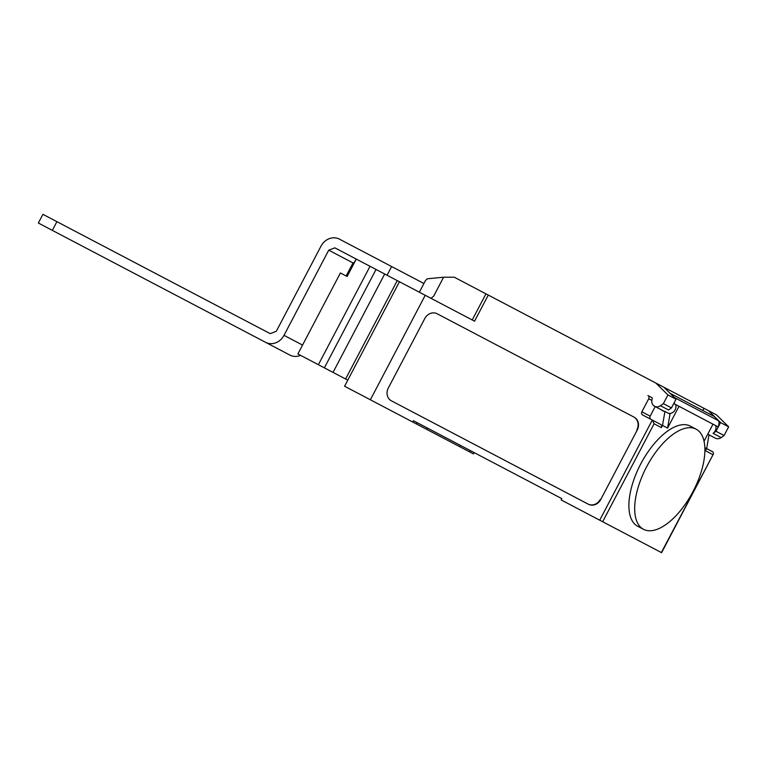 <?xml version="1.0" encoding="UTF-8"?>
<svg xmlns="http://www.w3.org/2000/svg" width="767" height="767" viewBox="0 0 767 767"><rect width="100%" height="100%" fill="white"/><g stroke="black" fill="none" stroke-linecap="round" stroke-linejoin="round"><path stroke-width="1.15" d="M356.262 259.083L347.115 276.494L340.404 272.966L297.884 353.951L318.372 364.699L370.03 266.312L334.863 247.846L328.727 250.176L284.011 335.342A14.755 13.058 117.7 0 1 265.593 342.331L52.329 230.368L56.902 221.663L270.166 333.626L256.6 326.502L270.166 333.626L276.302 331.296L321.018 246.13A14.755 13.058 117.7 0 1 339.436 239.141L391.63 266.542L387.057 275.248M252.027 335.217L269.572 344.421M346.157 275.986L353.012 262.928L354.335 262.429M265.593 342.331L289.878 355.083A14.755 13.058 -62.3 0 0 300.559 355.351M423.911 283.493L391.63 266.542M56.902 221.663L42.923 214.319L38.35 223.024L52.329 230.368M353.012 262.928L328.727 250.176M347.115 276.494L356.128 259.006M472.232 319.964L485.942 293.847L488.272 295.065L474.562 321.191L370.03 266.312M318.372 364.699L345.601 378.994L397.258 280.607M345.601 378.994L347.787 380.144M333.031 372.398L384.689 274.001M324.374 367.853L376.031 269.466M646.514 467.007A56.557 26.289 117.7 0 0 643.494 529.297A56.557 26.289 117.7 0 0 693.061 491.446A56.557 26.289 117.7 0 0 704.854 447.65A56.557 26.289 117.7 0 0 696.081 429.146A56.557 26.289 117.7 0 0 646.514 467.007M643.494 529.297L637.713 526.267A56.557 26.289 -62.3 0 1 640.733 463.968A56.557 26.289 -62.3 0 1 690.3 426.116L696.081 429.146M664.308 411.371L654.615 406.28A6.395 5.657 117.7 0 1 652.218 398.763A0.988 0.872 -62.3 0 0 651.854 397.613L647.942 395.561A2.454 2.176 117.7 0 1 648.729 398.744L641.874 411.812A2.454 2.176 -62.3 0 0 642.66 414.995L652.295 420.057L599.717 520.189L661.605 552.681L713.559 453.709L661.355 552.547M675.631 404.564A6.395 5.657 117.7 0 1 674.385 410.987A6.395 5.657 117.7 0 1 668.584 413.355M488.272 295.065L655.833 383.04L667.932 394.947L663.369 403.653L660.445 405.724A6.395 5.657 117.7 0 1 654.615 406.28M709.015 434.841L715.323 438.149A6.395 5.657 -62.3 0 0 721.153 437.593L724.077 435.531L728.65 426.826L716.551 414.918L708.459 410.661L720.558 422.569L728.65 426.826M485.942 293.847L454.256 277.203L443.604 277.223L427.324 278.785L425.512 280.444L419.348 292.198M655.833 383.04L708.459 410.661M707.855 433.978L709.063 434.611L706.637 448.59L705.496 450.766L712.783 454.591M704.039 441.236L712.994 424.18L718.056 426.835A7.373 6.529 -62.3 0 0 718.65 420.786L714.317 416.519L670.195 393.356L674.529 397.622L718.65 420.786M720.558 422.569L715.985 431.275L724.077 435.531M715.985 431.275L713.061 433.345A6.395 5.657 -62.3 0 0 715.697 425.599M702.812 410.479L703.953 408.303M711.086 427.813A6.395 5.657 117.7 0 1 710.357 429.213M661.509 409.894A6.635 5.877 117.7 0 0 662.793 410.853A6.635 5.877 117.7 0 0 664.941 411.448L670.003 414.103L667.578 428.091L662.515 425.426L661.375 427.603A2.454 2.176 117.7 0 0 660.588 424.41L652.295 420.057L660.588 424.41M655.2 406.587L650.167 416.165A2.454 2.176 -62.3 0 0 650.953 419.357M674.644 401.841A7.373 6.529 117.7 0 1 673.944 403.653L678.996 406.328L667.578 428.091M667.932 394.947L676.034 399.195L663.934 387.287M660.445 405.724L668.536 409.971L671.461 407.9L676.034 399.195M663.369 403.653L671.461 407.9M718.056 426.835L673.944 403.653M713.559 453.709L713.013 451.936L704.854 447.66M664.941 411.448L662.515 425.426M602.661 521.733L654.088 423.777L652.295 420.057M437.535 313.971L634.136 417.181A9.837 8.705 117.7 0 1 637.272 429.942L600.695 499.605A9.837 8.705 117.7 0 1 588.414 504.264L391.822 401.045M600.695 499.605L637.272 429.942M634.136 417.181L633.724 416.97A9.837 8.705 117.7 0 1 636.869 429.731M600.293 499.384A9.837 8.705 117.7 0 1 588.011 504.044L588.414 504.264M633.724 416.97L437.132 313.761A9.837 8.705 117.7 0 0 424.851 318.42L388.284 388.083A9.837 8.705 117.7 0 0 391.419 400.834L588.011 504.044M443.604 277.223L433.595 296.283L430.958 298.296M427.315 428.005L426.625 429.319L416.51 424.007L417.2 422.694M425.225 295.285L370.365 399.78L412.761 422.042L413.451 420.728L561.856 498.646L561.176 499.95L599.717 520.189M470.42 450.641L469.74 451.945L459.615 446.634L460.305 445.33M474.169 452.607L473.479 453.911L469.74 451.945M459.615 446.634L426.625 429.319M416.51 424.007L412.761 422.042M370.365 399.78L344.584 386.242L399.444 281.748M302.543 345.073L284.011 335.342M713.061 433.345L721.153 437.593M641.874 411.812L650.167 416.165M648.729 398.744L651.816 400.364M654.088 423.777L661.375 427.603"/></g></svg>
